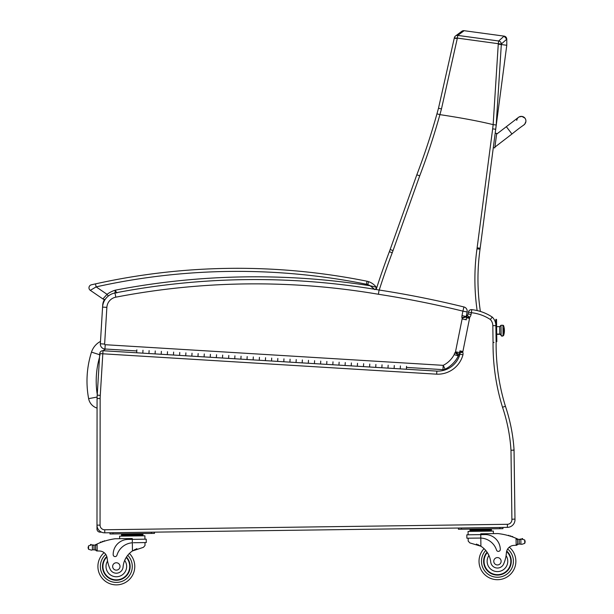 <?xml version="1.0" encoding="UTF-8"?>
<svg xmlns="http://www.w3.org/2000/svg" width="614" height="614" viewBox="0 0 614 614"><rect width="100%" height="100%" fill="white"/><g stroke="black" fill="none" stroke-linecap="round" stroke-linejoin="round"><path stroke-width="0.92" d="M100.489 341.415A18.52 18.52 0 0 0 91.494 352.121L100.266 354.93M91.494 352.121A95.515 95.439 -174 0 0 88.631 398.647A12.242 12.242 0 0 0 97.066 408.095M136.861 349.842L136.676 352.781L102.998 350.724A3.07 3.07 0 0 0 99.744 353.603L97.219 395.147A39.918 39.918 0 0 0 97.073 398.532L96.989 525.147A7.675 7.675 0 0 0 104.764 532.829A7.675 7.675 0 0 1 96.989 525.147A7.675 7.675 0 0 0 104.764 532.829A7.675 7.675 0 0 1 101.494 532.146A7.675 7.675 0 0 0 104.764 532.829A7.675 7.675 0 0 1 101.494 532.146L100.051 532.146A3.07 3.07 0 0 1 96.981 529.076L96.989 525.147L96.981 529.076A3.07 3.07 0 0 0 100.051 532.146L100.366 531.517M97.833 528.654L96.981 529.076M491.668 317.852L492.282 317.1A46.058 46.058 0 0 0 471.752 309.648L471.422 312.703A42.988 42.988 0 0 1 490.317 319.48A9.21 9.21 0 0 1 492.827 325.673L493.05 342.443A213.15 213.15 0 0 0 502.521 407.243A166.693 166.693 0 0 1 510.986 450.254L511.899 519.244L514.969 519.091A7.675 7.675 0 0 1 507.417 527.365L104.764 532.829L109.944 532.76L109.96 533.988L151.412 533.428L154.482 533.382L154.459 532.154L458.397 528.032L458.42 529.26L461.49 529.222L502.935 528.654L502.92 527.426L507.417 527.365A7.675 7.675 0 0 0 514.969 519.091L514.048 449.563L513.473 450.162L510.986 450.254L513.473 450.162L510.986 450.254L513.473 450.162L514.025 449.594A169.763 169.763 0 0 0 505.437 406.299A210.08 210.08 0 0 1 496.127 342.435L495.851 324.775A12.28 12.28 0 0 0 492.282 317.1A12.28 12.28 0 0 1 495.851 324.775A12.28 12.28 0 0 0 492.282 317.1A46.058 46.058 0 0 0 471.752 309.648A3.07 3.07 0 0 0 468.413 312.089L468.045 313.892L471.068 314.437L468.045 313.892A2.893 2.893 0 0 1 467.2 315.542L467.323 315.634M511.899 519.244A4.605 4.605 0 0 1 507.371 524.295L507.417 527.365A7.675 7.675 0 0 0 514.969 519.091L514.025 449.594A169.763 169.763 0 0 0 505.437 406.299L502.628 407.205M116.79 293.008L115.278 290.176A26.018 26.018 0 0 0 107.059 294.336L102.906 298.941A3.07 3.07 0 0 0 104.48 299.471A12.28 12.28 0 0 0 102.692 305.135L102.576 307.077M494.032 342.435L493.05 342.443M490.386 319.403L490.885 318.804M102.998 350.724L102.814 353.794L436.684 374.179L436.846 371.109A23.025 23.025 0 0 0 459.955 354.163L460.185 354.217M466.233 316.924A7.061 7.061 0 0 0 466.172 316.732L461.889 317.676L466.172 316.732A2.51 2.51 0 0 1 466.21 316.502L467.116 311.981A4.298 4.298 0 0 0 463.931 306.962A4.298 4.298 0 0 1 467.116 311.981L466.21 316.502L461.997 315.642A6.808 6.808 0 0 0 461.889 317.676A2.763 2.763 0 0 1 462.127 318.198L466.233 316.924A5.557 5.557 0 0 1 466.463 318.167L466.648 317.231A11.804 11.804 0 0 1 466.663 317.062A11.804 11.804 0 0 0 466.533 317.829L466.172 319.587M436.684 374.179A26.095 26.095 0 0 0 462.956 354.815L459.955 354.163A23.025 23.025 0 0 1 436.846 371.109L400.236 368.876L400.42 365.929L400.236 368.876L406.368 369.252L406.545 366.305M394.111 368.5L387.979 368.124L388.163 365.184L387.979 368.124L394.111 368.5L394.288 365.56L394.111 368.5L400.236 368.876M369.59 367.003L363.465 366.627L363.642 363.688L363.465 366.627L369.59 367.003L369.774 364.064L369.59 367.003L375.722 367.379L375.898 364.432L375.722 367.379L381.854 367.755L382.031 364.808L381.854 367.755L387.979 368.124M357.333 366.259L351.208 365.883L351.385 362.935L351.208 365.883L357.333 366.259L357.517 363.311L357.333 366.259L363.465 366.627M332.819 364.754L326.686 364.386L326.871 361.439L326.686 364.386L332.819 364.754L332.995 361.815L332.819 364.754L338.943 365.13L339.128 362.191L338.943 365.13L345.076 365.507L345.252 362.567L345.076 365.507L351.208 365.883M222.491 358.023L216.358 357.647L216.542 354.708L216.358 357.647L222.491 358.023L222.667 355.076L222.491 358.023L228.615 358.399L228.799 355.452L228.615 358.399L234.748 358.768L234.924 355.828L234.748 358.768L240.88 359.144L241.056 356.204L240.88 359.144L247.005 359.52L247.189 356.58L247.005 359.52L253.137 359.896L253.313 356.949L253.137 359.896L259.262 360.264L259.446 357.325L259.262 360.264L265.394 360.641L265.57 357.701L265.394 360.641L271.526 361.017L271.703 358.077L271.526 361.017L277.651 361.393L277.835 358.446L277.651 361.393L283.783 361.761L283.96 358.822L283.783 361.761L289.908 362.137L290.092 359.198L289.908 362.137L296.04 362.513L296.217 359.574L296.04 362.513L302.172 362.889L302.349 359.942L302.172 362.889L308.297 363.258L308.481 360.318L308.297 363.258L314.429 363.634L314.606 360.694L314.429 363.634L320.562 364.01L320.738 361.07L320.562 364.01L326.686 364.386M210.234 357.271L204.101 356.903L204.278 353.956L204.101 356.903L210.234 357.271L210.41 354.332L210.234 357.271L216.358 357.647M96.989 525.147L100.059 525.147L100.143 398.532L97.073 398.532A39.918 39.918 0 0 1 97.219 395.147L100.282 395.378L102.814 353.794L99.744 353.603M502.521 407.243L505.437 406.299A210.08 210.08 0 0 1 496.127 342.435A210.08 210.08 0 0 0 505.437 406.299A169.763 169.763 0 0 1 514.025 449.594M462.956 354.815A5.311 5.311 0 0 0 462.779 352.221L459.709 352.82A2.241 2.241 0 0 1 459.955 354.163A23.025 23.025 0 0 1 436.846 371.109M462.779 352.221A2.847 2.847 0 0 1 462.81 351.945L459.786 351.454A5.917 5.917 0 0 0 459.709 352.82A2.241 2.241 0 0 1 459.955 354.163M462.81 351.945A8.734 8.734 0 0 1 462.895 351.492L469.556 318.336L466.533 317.829A11.804 11.804 0 0 1 466.663 317.062L469.672 317.661A2.279 2.279 0 0 1 469.787 317.261L467.2 315.542A5.349 5.349 0 0 0 466.663 317.062A5.349 5.349 0 0 1 467.2 315.542A2.893 2.893 0 0 0 468.045 313.892M469.787 317.261A5.963 5.963 0 0 0 471.068 314.437L471.422 312.703L468.413 312.089M490.317 319.48L492.282 317.1A12.28 12.28 0 0 1 495.851 324.775M495.836 320.938L496.542 320.93L496.519 319.395L495.813 319.403L495.897 325.635A12.28 12.28 0 0 0 492.282 317.1A12.28 12.28 0 0 1 495.897 325.635L492.827 325.673M458.197 355.276L458.397 355.391A2.164 2.164 0 0 0 458.305 355.936L454.168 354.6A24.867 24.867 0 0 1 443.201 365.345L445.112 369.191A29.165 29.165 0 0 0 458.305 355.936A2.164 2.164 0 0 1 458.397 355.391L454.936 352.689A6.462 6.462 0 0 0 454.168 354.6M462.158 318.19L462.127 318.198A1.259 1.259 0 0 1 462.119 318.919L455.511 351.807A1.627 1.627 0 0 1 455.458 352.029L455.481 352.029A0.982 0.982 0 0 1 455.342 352.321L459.134 354.347A5.28 5.28 0 0 0 459.61 353.142A5.925 5.925 0 0 0 459.702 352.743M456.816 353.111L459.134 354.347A5.019 5.019 0 0 1 458.397 355.391M457.085 352.459L455.458 352.029M466.364 319.625L465.45 319.449M463.731 317.699L465.45 317.169M467.116 311.981L462.902 311.137L461.997 315.642M462.119 318.919L466.325 319.817M455.511 351.807L459.732 352.613M376.42 288.718A1.535 1.535 0 0 1 375.745 289.455A739.954 739.954 0 0 1 379.084 290.015A983.098 983.098 0 0 1 463.931 306.962L462.902 311.137A978.8 978.8 0 0 0 378.393 294.259L379.084 290.015A739.954 739.954 0 0 0 114.995 292.955A15.35 15.35 0 0 0 102.576 307.1A15.35 15.35 0 0 1 105.186 299.425A3.07 3.07 0 0 1 102.906 298.941A3.07 3.07 0 0 0 104.48 299.471A3.07 3.07 0 0 1 102.906 298.941A3.07 3.07 0 0 0 105.186 299.425A3.07 3.07 0 0 1 102.906 298.941L90.312 290.338A3.07 3.07 0 0 1 91.356 284.812L95.469 283.883L91.356 284.812A3.07 3.07 0 0 0 90.312 290.338A3.07 3.07 0 0 1 91.356 284.812A3.07 3.07 0 0 0 90.312 290.338L96.137 286.884L95.469 283.883L93.535 284.32L95.469 283.883A655.529 655.529 0 0 1 367.042 281.227L366.435 284.236A9.21 9.21 0 0 1 367.686 284.581L368.707 281.688A12.28 12.28 0 0 0 367.042 281.227A12.28 12.28 0 0 1 368.707 281.688A16.271 16.271 0 0 1 376.236 287.175L370.188 285.779L374.763 289.624L370.219 285.779A739.954 739.954 0 0 0 115.278 290.176L114.918 293.523M379.084 290.015A739.954 739.954 0 0 0 114.995 292.955A15.35 15.35 0 0 0 102.576 307.1L100.343 343.802A4.912 4.912 0 0 0 104.948 348.998L136.792 350.947M406.483 367.41L442.94 369.636A4.298 4.298 0 0 0 445.112 369.191A4.298 4.298 0 0 1 442.94 369.636L443.201 365.345L105.209 344.707A0.614 0.614 0 0 1 104.633 344.063L106.867 307.361A11.052 11.052 0 0 1 115.808 297.176A735.656 735.656 0 0 1 378.393 294.259M373.987 288.803L370.211 285.794L373.987 288.803M376.52 288.426A1.535 1.535 0 0 0 376.236 287.175L375.1 286.845L376.236 287.175A16.271 16.271 0 0 0 368.707 281.688A16.271 16.271 0 0 1 376.236 287.175A16.271 16.271 0 0 0 368.707 281.688M366.435 284.236A652.459 652.459 0 0 0 96.137 286.884L107.059 294.336L108.333 296.025M437.206 112.915L438.496 108.241A569.761 462.419 108 0 1 436.945 113.851A700.896 700.896 0 0 1 416.829 174.79L390.151 249.53A122.815 122.815 0 0 1 389.353 251.686A765.535 765.535 0 0 0 376.512 288.426A765.535 765.535 0 0 1 389.353 251.686L392.231 252.768A125.885 125.885 0 0 0 393.044 250.558L419.707 175.857L416.829 174.79M480.378 311.436A217.41 217.41 0 0 1 480.033 249.23A122.815 122.815 0 0 0 480.163 248.233L495.705 129.247L492.658 128.871L477.124 247.833A119.745 119.745 0 0 1 476.994 248.808A220.48 220.48 0 0 0 477.147 310.561M496.189 125.01L501.316 44.538L506.773 45.282L495.705 129.247A774.008 774.001 -173.7 0 0 496.189 125.01L493.142 124.634C479.557 121.28 461.82 117.942 439.916 114.634L436.945 113.851M439.908 114.634A575.924 467.638 -72 0 0 441.466 108.947L457.361 38.099L454.322 37.93L438.496 108.241L441.466 108.947M376.42 288.71A765.535 765.535 0 0 0 376.167 289.524A765.535 765.535 0 0 1 376.42 288.71M454.322 37.953A3.07 3.055 53.4 0 1 457.76 35.405L498.668 40.992L498.269 43.701L457.361 38.099L457.76 35.405L464.1 30.7L504.094 36.126A3.07 3.07 -109.6 0 1 506.75 39.166L504.094 36.126L498.668 40.992A3.07 3.062 48.1 0 1 501.323 44.039L506.788 39.166L506.773 45.282L501.316 44.538A617.009 457.96 -82.6 0 0 501.323 44.039L498.269 43.701A617.139 456.816 97.4 0 1 498.261 44.193L493.149 124.642A772.059 772.059 0 0 1 492.658 128.871M496.718 334.361L499.788 334.315L499.689 326.64L501.016 325.274L502.935 325.251L503.073 335.252L503.634 335.06L503.073 335.252C503.764 335.935 503.127 336.065 501.162 335.643L501.154 335.282A0.959 0.89 -0.8 0 0 502.129 336.157A0.959 0.89 -0.8 0 0 503.073 335.252A0.959 0.89 179.2 0 1 502.129 336.157A0.959 0.89 179.2 0 1 501.154 335.282L501.016 325.274L501.154 335.282A1.351 1.259 -0.8 0 0 499.788 334.047A1.351 1.259 179.2 0 1 501.154 335.282L499.788 334.047L496.718 334.085L499.788 334.047L499.689 326.64L496.619 326.686M503.634 335.06L503.541 328.59A15.35 5.672 -0.8 0 1 504.401 330.416A15.35 5.672 179.2 0 0 503.541 328.59L503.634 335.06M496.542 320.93L496.795 340.118L496.089 340.125M496.112 341.66L496.818 341.653L496.795 340.118M192.021 353.211L191.844 356.151L192.021 353.211M204.101 356.903L197.969 356.527L198.153 353.58L197.969 356.527L185.712 355.775L185.896 352.835L185.712 355.775L179.587 355.406L179.764 352.459L179.587 355.406L173.455 355.03L173.632 352.083L173.455 355.03L167.323 354.654L167.507 351.715L167.323 354.654L161.198 354.278L161.375 351.338L161.198 354.278L155.066 353.902L155.25 350.962L155.066 353.902L148.933 353.534L149.118 350.586L148.933 353.534L142.809 353.157L142.985 350.218L142.809 353.157L136.676 352.781M494.823 147.859L493.295 147.659L494.823 147.859L496.703 133.422L495.183 133.223M506.343 126.691L518.508 117.335L496.603 134.174L506.343 126.691L496.603 134.182L506.343 126.691L511.961 133.998L494.922 147.099M516.75 120.39L516.75 120.39A4.605 4.605 7.4 0 1 524.97 118.18A4.605 4.605 7.4 0 1 524.126 124.634M518.408 117.412A4.605 4.605 7.4 0 1 525.883 121.58C523.32 126.776 527.91 121.104 511.961 133.998M479.734 538.033L480.8 538.056L480.754 534.633L466.824 534.817L466.87 538.209L480.8 538.056A17.399 17.399 0 0 1 496.526 550.06A1.926 1.926 0 0 0 500.287 549.438A15.066 15.066 0 0 0 485.014 534.571L480.754 534.633L480.739 533.796L497.87 533.566A65.276 65.276 0 0 1 516.067 538.301L517.625 539.906L517.679 543.82L517.633 540.566A58.507 58.507 0 0 1 517.679 540.589L517.725 543.82A0.476 0.476 0 0 0 518.362 544.265A5.173 5.173 0 0 1 519.267 544.042L521.877 544.303L524.74 543.382L525.147 542.001M521.785 539.13A0.476 0.476 0 0 1 522.161 538.555A0.476 0.476 0 0 1 522.721 538.938A2.418 2.418 0 0 0 521.808 539.115L519.206 539.453L519.267 544.042L521.877 544.303M133.407 542.73L146.27 542.561L146.224 539.169L132.302 539.361L132.286 538.524L115.156 538.754A65.276 65.276 0 0 0 97.096 543.989L95.584 545.631L95.638 549.545L95.592 546.291A58.507 58.507 0 0 0 95.546 546.314L95.592 549.545A0.476 0.476 0 0 1 94.963 550.006A5.173 5.173 0 0 0 94.049 549.806L92.415 549.86L94.049 549.806L93.988 545.217L92.353 545.217A0.476 0.476 0 0 1 93.305 545.278A5.173 5.173 0 0 1 92.353 545.217L92.415 549.86L91.448 550.144L92.415 549.86M97.104 550.973L95.638 549.545A1.451 1.451 0 0 0 97.104 550.973L97.189 550.973A43.51 43.51 0 0 1 99.629 551.019A7.898 7.898 0 0 1 107.135 558.141A7.898 7.898 0 0 0 106.989 557.22L107.135 558.141A33.847 33.847 0 0 0 110.029 568.909A6.769 6.769 0 0 0 123.076 566.998A21.406 21.406 0 0 1 132.455 550.965L143.423 547.335L145.019 545.485L144.981 542.576L145.019 545.485M97.096 543.989L97.189 550.973A43.51 43.51 0 0 1 99.629 551.019A43.51 43.51 0 0 0 97.189 550.973A43.51 43.51 0 0 1 99.629 551.019M91.402 544.963A0.476 0.476 0 0 0 91.01 544.403A0.476 0.476 0 0 0 90.458 544.802A2.418 2.418 0 0 1 91.379 544.956L88.523 545.877L88.124 547.934L88.57 549.292L91.448 550.144M468.198 541.103L468.16 538.194L468.198 541.103L469.848 542.906L480.908 546.237A21.406 21.406 0 0 1 490.724 562.01A6.769 6.769 0 0 0 503.818 563.568A33.847 33.847 0 0 0 506.42 552.723A7.898 7.898 0 0 1 513.726 545.401A43.51 43.51 0 0 1 516.159 545.293L517.679 543.82A1.451 1.451 0 0 1 516.244 545.293M476.41 544.073L477.055 544.303M477.938 544.664L478.92 545.125M479.795 545.577L480.908 546.237L480.8 538.056M516.159 545.293L516.067 538.301L516.75 538.601A65.276 65.276 0 0 1 517.725 539.031A5.173 5.173 0 0 0 519.206 539.453L520.841 539.407A0.476 0.476 0 0 0 520.319 539.023A0.476 0.476 0 0 0 519.889 539.499M522.721 538.938A2.418 2.418 0 0 0 521.808 539.115L524.694 539.967L525.131 541.325M521.808 539.115L520.841 539.407L520.902 544.042M520.373 539.468A5.173 5.173 0 0 0 520.841 539.407M469.979 529.544L491.384 529.253L491.4 530.174L469.986 530.465L469.979 529.544M486.035 529.329L486.05 530.25M475.328 529.475L475.343 530.396M491.415 531.095L491.4 530.174M509.19 535.845A0.476 0.476 0 0 0 508.292 535.585M511.04 536.421A0.476 0.476 0 0 0 510.142 536.137M512.882 537.058A0.476 0.476 0 0 0 511.992 536.743M518.293 539.253A0.476 0.476 0 0 0 517.671 539.714L517.725 543.82M468.114 534.802L468.068 531.417L493.341 531.072L493.38 533.627M461.49 529.222L461.467 527.994L499.85 527.472L499.865 528.7M487.063 552.163A13.815 13.815 0 0 0 503.135 573.875A13.815 13.815 0 0 0 506.727 551.034M484.032 548.655A18.42 18.42 0 0 0 505.345 577.92A18.42 18.42 0 0 0 509.29 547.166M506.42 552.723L506.089 555.639A10.315 10.315 0 0 1 500.456 571.15A10.315 10.315 0 0 1 488.928 555.463L487.462 552.761M506.596 551.51A13.385 13.385 0 0 1 502.858 573.522A13.385 13.385 0 0 1 487.316 552.531M501.131 561.227A3.684 3.684 0 0 0 495.567 558.111A3.684 3.684 0 0 0 495.651 564.496A3.684 3.684 0 0 0 501.131 561.227M132.348 542.776L132.302 539.361L128.034 539.414A15.066 15.066 0 0 0 113.176 554.688A1.926 1.926 0 0 0 116.952 555.209A17.399 17.399 0 0 1 132.348 542.776L132.455 550.965L133.553 550.274M134.412 549.791L135.387 549.307M136.254 548.931L136.899 548.678M92.353 545.217L93.988 545.217A5.173 5.173 0 0 0 95.454 544.756A65.276 65.276 0 0 1 96.421 544.296M137.582 534.057L142.932 533.98L142.947 534.901L121.534 535.193L121.518 534.272L137.582 534.057L137.59 534.978M126.875 534.195L126.883 535.116M121.541 536.114L121.534 535.193M103.904 541.341A0.476 0.476 0 0 1 104.794 541.057M102.07 541.97A0.476 0.476 0 0 1 102.96 541.655M100.243 542.653A0.476 0.476 0 0 1 101.133 542.316M94.894 544.994A0.476 0.476 0 0 1 95.531 545.439L95.592 549.545M88.117 547.258L88.124 547.934M119.653 538.693L119.615 536.137L144.889 535.799L144.935 539.184M113.03 533.942L113.014 532.714L151.389 532.2L151.412 533.428M126.461 557.059A13.815 13.815 0 0 1 110.988 579.194A13.815 13.815 0 0 1 106.782 556.461M129.4 553.46A18.42 18.42 0 0 1 108.885 583.3A18.42 18.42 0 0 1 104.111 552.661M123.076 566.998A21.406 21.406 0 0 1 124.688 560.398L126.085 557.658A21.406 21.406 0 0 0 124.688 560.398A10.315 10.315 0 0 1 119.576 576.239A10.315 10.315 0 0 1 107.542 561.043L107.135 558.141M126.223 557.435A13.385 13.385 0 0 1 121.25 578.902A13.385 13.385 0 0 1 106.92 556.929M112.646 566.499A3.684 3.684 0 0 0 118.218 569.615A3.684 3.684 0 0 0 118.126 563.23A3.684 3.684 0 0 0 112.646 566.499M103.06 350.732A9.31 9.31 0 0 1 105.915 349.059M97.258 394.503A86.305 86.229 -174 0 1 99.514 357.409M88.631 398.647L97.104 397.058M100.136 410.866L100.136 408.648L100.136 410.866M459.786 351.454A5.917 5.917 0 0 0 459.709 352.82M100.143 398.532A36.848 36.848 0 0 1 100.282 395.378M104.764 532.829L104.725 529.759A4.605 4.605 0 0 1 100.059 525.147M507.371 524.295L104.725 529.759M469.556 318.336A8.734 8.734 0 0 1 469.672 317.661M459.886 350.886L462.895 351.492M455.342 352.321A0.721 0.721 0 0 1 454.936 352.689M104.633 344.063L100.343 343.802A4.912 4.912 0 0 0 104.948 348.998L105.209 344.707M114.995 292.955L115.808 297.176M102.576 307.1L106.867 307.361M90.312 290.338A3.07 3.07 0 0 1 91.356 284.812A3.07 3.07 0 0 0 90.312 290.338M367.686 284.581A13.201 13.201 0 0 1 370.188 285.779M375.745 289.455A1.535 1.535 0 0 0 376.236 287.175L375.745 289.455M504.094 36.126L464.1 30.7A3.07 3.07 -107.5 0 0 461.835 31.291M461.905 31.237L455.519 35.98A3.07 3.07 0 0 0 454.322 37.93L438.496 108.241M480.033 249.23L476.994 248.808M390.151 249.53L393.044 250.558M419.707 175.857A703.966 703.966 0 0 0 439.916 114.634M379.222 290.038A762.465 762.465 0 0 1 392.231 252.768M457.3 38.429L454.268 38.252M480.163 248.233L477.124 247.833M501.316 44.538L498.261 44.193M496.703 133.415L495.183 133.215M485.735 550.428A15.964 15.964 0 0 0 481.483 561.495A15.964 15.964 0 0 1 485.735 550.428A15.964 15.964 0 0 0 504.324 575.686A15.964 15.964 0 0 0 507.655 549A15.964 15.964 0 0 1 504.324 575.686A15.964 15.964 0 0 1 481.483 561.495A15.964 15.964 0 0 0 504.324 575.686A15.964 15.964 0 0 0 507.655 549M127.743 555.286A15.964 15.964 0 0 1 132.294 566.231A15.964 15.964 0 0 0 127.743 555.286A15.964 15.964 0 0 1 109.845 581.036A15.964 15.964 0 0 1 105.792 554.45A15.964 15.964 0 0 0 109.845 581.036A15.964 15.964 0 0 0 132.294 566.231A15.964 15.964 0 0 1 109.845 581.036A15.964 15.964 0 0 1 105.792 554.45M524.694 539.967L524.74 543.382M88.523 545.877L88.57 549.292M503.073 335.421L503.641 335.413A15.35 15.35 0 0 0 503.503 325.443L502.935 325.451M524.97 118.172L521.915 116.414L519.06 116.967M125.21 534.218L124.005 533.796L125.21 534.218M469.994 531.386L469.986 530.465M487.7 529.306L488.89 528.846M473.663 529.498L472.458 529.068M142.962 535.822L142.947 534.901M139.248 534.034L140.437 533.574"/></g></svg>
